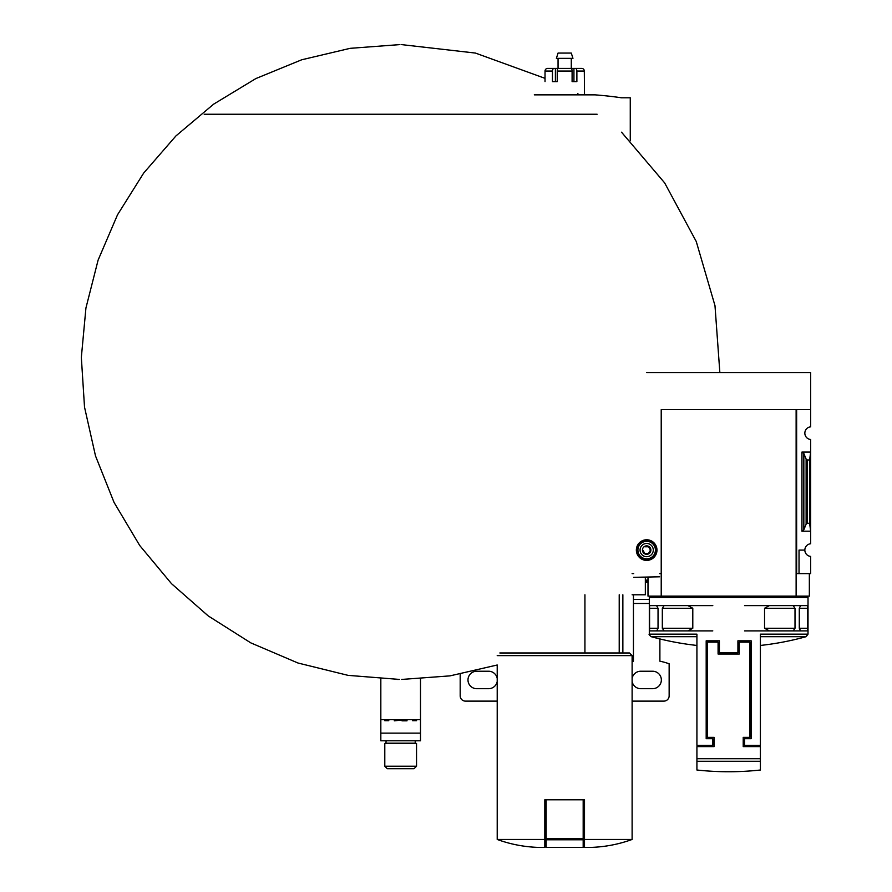 <?xml version="1.0" encoding="UTF-8"?>
<svg xmlns="http://www.w3.org/2000/svg" width="892" height="892" viewBox="0 0 892 892"><rect width="100%" height="100%" fill="white"/><g stroke="black" fill="none" stroke-linecap="round" stroke-linejoin="round"><path stroke-width="1.34" d="M646.667 372.588L810.661 372.588L810.661 426.844A6.344 6.344 0 0 0 804.84 433.166A6.344 6.344 0 0 0 810.661 439.5L810.661 543.763A6.344 6.344 0 0 0 804.84 550.085A6.344 6.344 0 0 0 810.661 556.407L810.661 573.623L799.031 573.623L799.031 550.085L804.84 550.085M649.309 597.428L808.018 597.428L808.018 634.156L760.408 634.156L760.408 745.299L744.541 745.299L744.541 738.688L751.153 738.688L751.153 640.813L737.918 640.813L737.918 652.721L719.409 652.721L719.409 640.813L706.185 640.813L706.185 738.688L712.797 738.688L712.797 745.299L696.92 745.299L696.92 634.156L649.309 634.156L649.309 597.428L650.636 596.112M662.321 628.247L664.127 630.889L687.988 630.889L692.794 628.247L662.321 628.247L662.321 608.277L664.094 605.635M692.794 628.247L692.794 608.277L687.988 605.635L649.577 605.635L649.577 630.889L656.746 630.889L658.04 628.247L658.04 608.277L656.579 605.635M807.751 605.635L807.751 630.889L800.581 630.889L799.288 628.247L799.288 608.277L800.581 605.635L807.784 605.635L800.748 605.635M793.2 605.635L795.006 608.277L795.006 628.247L793.2 630.889L769.339 630.889L764.544 628.247L764.544 608.277L769.339 605.635L800.581 605.635M698.246 746.615L698.246 745.299M759.081 745.299L759.081 746.615M739.245 654.037L739.245 642.14L749.826 642.14L749.826 737.361L743.214 737.361L743.214 746.615L760.408 746.615L760.408 770.008L760.408 761.266L696.92 761.266L696.92 770.008L696.92 746.615L714.113 746.615L714.113 737.361L707.501 737.361L707.501 642.14L718.082 642.14L718.082 654.037L739.245 654.037M661.217 573.623L659.623 573.623M810.661 409.629L796.645 409.629L796.645 573.623L796.121 409.629L796.121 596.112L647.993 596.112L647.993 577.325M796.645 573.623L799.031 573.623M803.837 529.759L806.123 524.173L807.316 523.292L809.613 523.292L810.661 531.175L801.941 531.175L803.837 529.759L803.837 453.493L801.941 452.077L810.661 452.077L809.613 459.96L807.316 459.96L806.123 459.079L803.837 453.493M809.613 523.292L809.613 459.96M796.121 573.623L796.121 596.112L809.345 596.112L809.345 573.623M796.121 409.629L661.217 409.629L661.217 596.112M744.541 605.635L769.339 605.635M744.541 630.889L769.339 630.889M793.2 630.889L800.748 630.889M712.797 605.635L687.988 605.635M712.797 630.889L687.988 630.889M649.554 630.889L664.094 630.889M656.746 605.635L649.554 605.635M649.577 630.889L656.579 630.889M619.215 652.977L619.215 594.786M544.822 839.461L497.212 839.461C510.458 844.278 524.128 846.921 538.211 847.4L544.822 847.4L544.822 799.789L546.149 799.789L546.149 847.4L583.178 847.4L583.178 839.785L546.149 839.785M633.699 573.623L632.116 573.623M645.34 577.325L645.34 594.786L632.116 594.786M632.116 839.461L584.505 839.461L584.505 847.4L591.117 847.4C605.2 846.921 618.87 844.278 632.116 839.461L632.116 655.631L497.212 655.631M497.212 839.461L497.212 664.997L450.025 675.868L401.746 679.436M584.505 839.461L584.505 799.789L546.149 799.789M499.855 652.977L629.473 652.977L632.116 655.631M584.929 652.977L584.929 594.786M583.178 799.789L583.178 839.785M630.265 140.836L630.265 97.785L620.921 97.785M534.297 94.853L595.031 94.853A396.773 396.773 0 0 1 621.557 97.785M545.023 81.629L545.023 71.048A2.643 2.62 -90 0 1 547.643 68.405L555.393 68.405L555.393 81.629L557.232 81.629L557.232 71.048A2.643 0.992 -90 0 1 558.225 68.405L571.103 68.405A2.643 0.992 90 0 1 572.095 71.048L572.095 81.629L573.935 81.629L573.935 68.405L581.696 68.405A2.643 2.62 90 0 1 584.316 71.048L584.505 93.526M557.232 81.629L552.449 81.629L552.449 71.048A2.643 1.628 90 0 1 554.077 68.405L551.579 68.405M572.095 81.629L576.879 81.629L576.879 71.048A2.643 1.628 -90 0 0 575.251 68.405M549.751 68.405L547.643 68.405A2.643 2.62 -90 0 0 545.023 71.048L552.449 71.048M555.393 68.405L573.935 68.405M579.577 68.405L581.696 68.405M558.058 68.405L558.058 58.348M556.374 58.348L572.954 58.348L571.281 53.063L558.058 53.063L556.374 58.348M659.623 576.801L633.699 577.325L659.623 576.801M636.353 550.085A10.314 10.314 0 0 0 651.818 559.016A10.314 10.314 0 0 0 651.818 541.154A10.314 10.314 0 0 0 636.353 550.085M644.76 546.774L648.573 546.774L650.48 550.085L648.573 553.386L644.76 553.386L642.842 550.085M642.43 550.085A4.237 4.237 0 0 0 648.785 553.754A4.237 4.237 0 0 0 648.785 546.417A4.237 4.237 0 0 0 642.43 550.085M640.055 550.085A6.612 6.612 0 0 0 649.967 555.816A6.612 6.612 0 0 0 649.967 544.354A6.612 6.612 0 0 0 640.055 550.085M636.609 550.085A10.046 10.046 0 0 0 651.695 558.793A10.046 10.046 0 0 0 651.695 541.377A10.046 10.046 0 0 0 636.609 550.085M644.76 553.386L648.573 553.386L650.48 550.085L648.573 546.774M649.309 603.471L633.443 603.471L633.443 661.195A66.131 66.131 0 0 0 632.116 661.474M633.443 603.471L633.443 594.786M632.116 701.123L663.86 701.123A5.285 5.285 0 0 0 669.145 695.827L669.145 663.793A66.131 66.131 0 0 0 659.89 661.195L659.89 638.94M632.116 681.477A8.73 8.73 0 0 0 640.712 688.691L652.621 688.691A8.73 8.73 0 0 0 661.351 679.96A8.73 8.73 0 0 0 652.621 671.23L640.712 671.23A8.73 8.73 0 0 0 632.116 678.444M647.993 581.038L645.34 581.038M647.993 580.146L645.34 580.146M398.724 679.436L396.784 679.436M407.008 719.643L407.008 720.825L401.991 720.825L401.991 720.034L394.32 720.825L394.32 719.643M420.5 719.643L380.828 719.643L380.828 733.124L420.5 733.124L420.5 678.935M380.828 678.935L380.828 719.643M365.753 114.254L597.127 114.254L365.753 114.254M365.731 114.254L204.201 114.254M380.828 733.124L380.828 740.795L420.5 740.795L420.5 733.124M380.828 715.93L380.828 709.062M420.5 709.062L420.5 715.674M385.857 740.795L415.482 740.795M385.857 743.449L386.113 741.062M384.798 743.449L416.542 743.449L416.542 766.217L384.798 766.217L384.798 743.449M416.542 766.217L414.055 768.703L387.284 768.703L384.798 766.217M388.767 719.643L388.767 720.691L384.775 720.691L384.775 719.643M416.564 719.643L416.564 720.691L412.561 720.691L412.561 719.643M460.183 674.162L460.183 695.827A5.285 5.285 0 0 0 465.468 701.123L497.212 701.123M497.212 678.444A8.73 8.73 0 0 0 488.615 671.23L476.718 671.23A8.73 8.73 0 0 0 467.988 679.96A8.73 8.73 0 0 0 476.718 688.691L488.615 688.691A8.73 8.73 0 0 0 497.212 681.477M696.92 758.713L760.408 758.713M801.941 531.175L801.941 452.077M807.316 523.292L807.316 459.96M806.123 524.173L806.123 459.079M649.309 634.156C648.685 634.312 649.331 635.16 651.249 636.698L696.92 636.698M760.408 636.698L806.078 636.698L808.018 634.156M799.288 608.277L807.929 608.277M799.288 628.247L807.929 628.247M764.544 608.277L795.006 608.277M764.544 628.247L795.006 628.247M658.04 628.247L649.409 628.247M658.04 608.277L649.409 608.277M692.794 608.277L662.321 608.277M583.178 838.536L546.149 838.536M557.232 71.048L572.095 71.048M576.879 71.048L584.316 71.048M637.914 550.085A8.742 8.742 0 0 0 651.037 557.656A8.742 8.742 0 0 0 651.037 542.514A8.742 8.742 0 0 0 637.914 550.085M649.309 599.424L633.443 599.424M647.993 582.275L645.34 582.275M386.113 743.181L415.215 743.181L415.215 741.062M651.249 636.698A290.97 290.97 0 0 0 696.92 645.451M760.408 645.451A290.97 290.97 0 0 0 806.078 636.698M806.702 596.112L808.018 597.428M696.92 770.008A290.97 290.97 0 0 0 760.408 770.008M622.861 652.977L622.861 594.786M577.893 94.853L577.893 93.526M571.281 68.405L571.281 58.348M399.583 679.436L348.103 675.367L297.973 663.012L250.786 642.864L208.204 615.904L171.52 583.691L139.698 545.469L114.064 502.441L95.5 455.89L84.517 407.109L81.339 357.402L85.933 308.008L98.109 260.107L117.521 214.794L143.668 173.081L175.936 135.93L213.612 104.174L255.848 78.574L301.697 59.786L350.11 48.335L399.917 44.6M719.855 372.588L714.983 305.644L696.262 241.52L664.652 182.893L621.534 132.194M545.023 78.34L475.414 53.063L401.411 44.6"/></g></svg>
